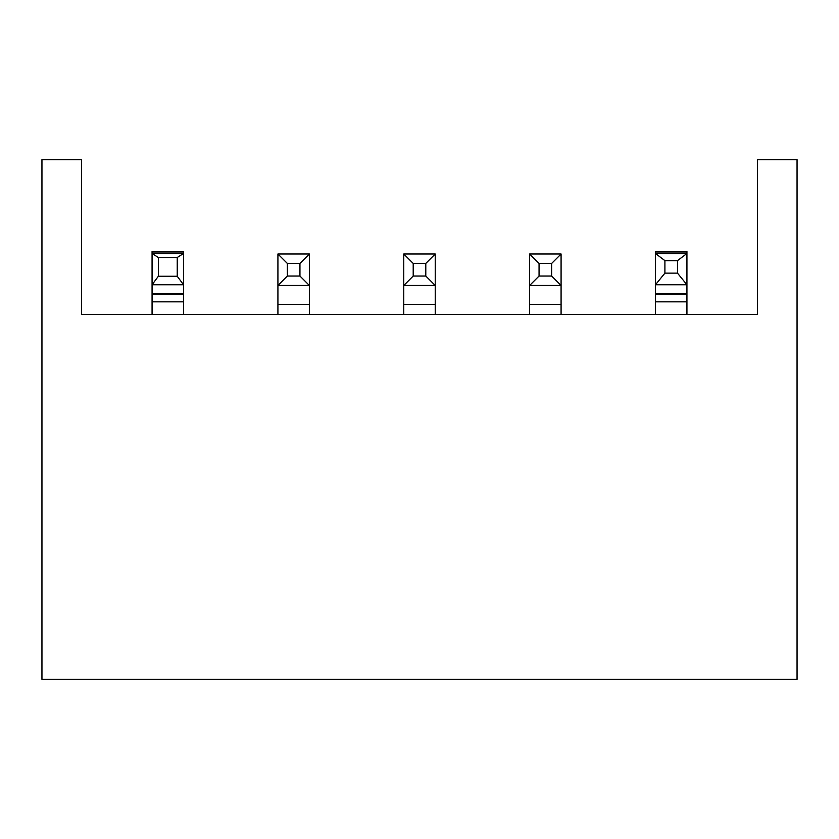 <?xml version="1.0" encoding="UTF-8"?>
<svg xmlns="http://www.w3.org/2000/svg" width="839" height="839" viewBox="0 0 839 839"><rect width="100%" height="100%" fill="white"/><g stroke="black" fill="none" stroke-linecap="round" stroke-linejoin="round"><path stroke-width="1.26" d="M757.407 314.415L81.593 314.415L81.593 159.62L41.95 159.62L41.95 679.38L797.05 679.38L797.05 159.62L757.407 159.62L757.407 314.415M561.081 314.415L561.081 304.347L529.619 304.347L529.619 285.47L561.081 285.47L561.081 304.347M561.081 254.007L561.081 285.47L551.643 276.031L551.643 263.446L561.081 254.007L529.619 254.007L539.058 263.446L551.643 263.446M529.619 314.415L529.619 304.347M551.643 276.031L539.058 276.031L529.619 285.47L529.619 254.007M539.058 276.031L539.058 263.446M435.231 314.415L435.231 304.347L403.769 304.347L403.769 285.47L435.231 285.47L435.231 304.347M435.231 254.007L435.231 285.47L425.793 276.031L425.793 263.446L435.231 254.007L403.769 254.007L413.208 263.446L425.793 263.446M403.769 314.415L403.769 304.347M425.793 276.031L413.208 276.031L403.769 285.47L403.769 254.007M413.208 276.031L413.208 263.446M309.381 314.415L309.381 304.347L277.919 304.347L277.919 285.47L309.381 285.47L309.381 304.347M309.381 254.007L309.381 285.47L299.942 276.031L299.942 263.446L309.381 254.007L277.919 254.007L287.358 263.446L299.942 263.446M277.919 314.415L277.919 304.347M299.942 276.031L287.358 276.031L277.919 285.47L277.919 254.007M287.358 276.031L287.358 263.446M183.531 253.053L152.069 253.053L152.069 251.49L183.531 251.49L183.531 314.415M183.531 294.122L152.069 294.122L152.069 314.415M152.069 253.053L152.069 294.122M177.239 257.51L177.239 276.251L183.531 284.757L152.069 284.757L158.361 276.251L158.361 257.51L152.069 253.514L183.531 253.514L177.239 257.51L158.361 257.51M177.239 276.251L158.361 276.251M655.469 314.415L655.469 251.49L686.931 251.49L686.931 314.415M677.493 260.635L677.493 273.136L686.931 284.757L655.469 284.757L664.908 273.136L664.908 260.635L655.469 253.514L686.931 253.514L677.493 260.635L664.908 260.635M677.493 273.136L664.908 273.136M152.069 301.83L183.531 301.83M183.531 293.891L152.069 293.891M655.469 301.83L686.931 301.83M686.931 293.891L655.469 293.891M686.931 253.053L655.469 253.053M686.931 294.122L655.469 294.122"/></g></svg>
